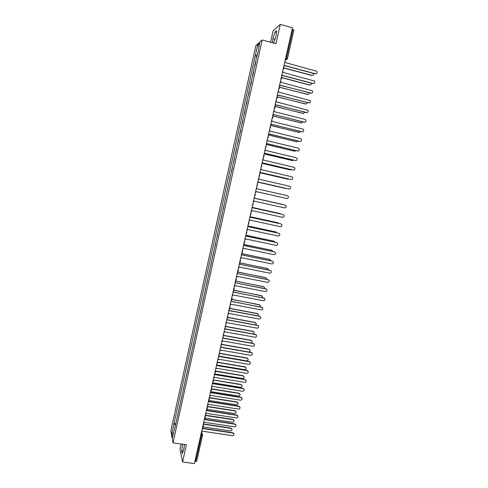 <?xml version="1.0" encoding="UTF-8"?>
<svg xmlns="http://www.w3.org/2000/svg" width="488" height="488" viewBox="0 0 488 488"><rect width="100%" height="100%" fill="white"/><g stroke="black" fill="none" stroke-linecap="round" stroke-linejoin="round"><path stroke-width="0.73" d="M181.146 444.019L180.011 449.119L182.555 461.977L194.401 463.6L292.501 27.828L280.289 24.4L273.152 30.689L270.572 42.267M262.19 39.967L255.864 45.555L170.855 430.745L173.002 442.86L262.19 39.967L275.97 43.743L280.289 24.4M182.555 461.977L186.398 444.769L173.002 442.86M196.713 461.117L195.664 461.489L201.495 435.607L201.306 432.917M194.901 461.38L195.664 461.489M292.178 29.256L293.861 30.061M254.907 66.13L255.871 61.756M253.711 71.522L252.802 75.64M251.558 81.258L250.649 85.369M249.411 90.969L248.502 95.069M247.27 100.656L246.367 104.743M245.135 110.312L244.232 114.393M243 119.95L242.103 124.019M240.877 129.558L239.98 133.614M238.754 139.141L237.863 143.191M236.643 148.7L235.747 152.738M234.533 158.234L233.642 162.26M232.428 167.744L231.544 171.758M230.33 177.229L229.244 181.194M228.042 186.642L227.359 190.68M225.956 196.054L225.273 200.104M224.084 205.491L223.193 209.504M222.009 214.86L221.119 218.88M219.942 224.199L219.051 228.231M217.88 233.52L216.989 237.552M215.824 242.81L214.934 246.855M213.774 252.082L212.878 256.133M211.731 261.33L210.834 265.387M209.694 270.553L208.791 274.616M207.656 279.752L206.753 283.827M205.625 288.926L204.722 293.007M203.606 298.076L202.697 302.163M201.587 307.202L200.678 311.301M199.574 316.309L198.665 320.415M197.561 325.386L196.652 329.504M197.506 325.661L197.365 325.356M195.56 334.445L194.645 338.568M195.493 334.731L195.359 334.414M193.559 343.479L192.65 347.608M193.492 343.784L193.364 343.448M191.571 352.495L190.655 356.63M191.497 352.812L191.369 352.458M189.582 361.48L188.661 365.622M189.503 361.821L189.381 361.449M187.599 370.447L186.678 374.595M187.52 370.801L187.398 370.416M185.617 379.389L184.702 383.55M185.538 379.762L185.422 379.359M183.647 388.314L182.726 392.474M183.561 388.698L183.445 388.277M181.676 397.208L180.755 401.38M181.591 397.616L181.481 397.177M179.712 406.083L178.791 410.262M179.621 406.504L179.517 406.053M177.754 414.934L176.833 419.119M177.662 415.373L177.559 414.91M257.2 55.754L255.285 55.589L257.621 45.018L259.738 43.164L257.585 54.022M174.899 427.854L257.365 53.9M174.655 427.921L172.52 437.571L171.794 433.515L173.899 424.005L175.564 424.847M255.285 55.589L173.899 424.005M273.652 43.109L276.025 36.142L276.604 30.646L275.025 32.007L272.896 38.735L272.463 42.785M182.579 444.226L181.707 450.699L182.28 453.529L183.799 449.466L184.464 444.495M257.06 56.376L254.998 55.821M175.802 423.767L173.795 423.468M257.621 45.018L258.982 46.604M173.539 432.954L171.794 433.515M275.012 39.321L272.896 38.735M276.421 32.397L275.025 32.007M183.256 450.912L181.707 450.699M283.772 66.6L284.766 65.538L315.425 73.749C317.048 73.603 317.468 72.761 316.7 71.23L285.425 62.629L284.992 61.183M316.2 73.725L315.193 73.859L284.73 65.697M283.918 67.875L311.942 75.359C313.211 75.396 313.741 74.743 313.54 73.413M312.704 75.329L311.722 75.463L283.961 68.052M281.552 76.451L282.546 75.396L313.186 83.497C314.772 83.369 315.211 82.545 314.504 81.026L283.205 72.492L282.772 71.053M313.912 83.485L312.954 83.594L282.515 75.542M279.343 86.278L280.338 85.223L310.954 93.22C312.509 93.11 312.96 92.299 312.308 90.792L280.99 82.326L280.557 80.892M311.631 93.22L280.307 85.357M281.576 77.494L309.746 84.93C310.911 84.997 311.46 84.412 311.399 83.18M310.466 84.912L309.532 85.022L281.661 77.671M279.16 87.071L307.562 94.471C308.63 94.562 309.185 94.044 309.246 92.915M308.227 94.471L279.276 87.242M277.135 96.081L278.13 95.026L308.727 102.913C310.252 102.816 310.716 102.029 310.112 100.54L278.776 92.134L278.343 90.707M309.349 102.925L278.099 95.148M274.933 105.853L275.927 104.798L306.507 112.588C308.001 112.502 308.477 111.728 307.922 110.251L276.574 101.919L276.141 100.498M307.068 112.606L275.903 104.908M304.793 122.256L273.731 114.552L304.286 122.232C305.762 122.159 306.244 121.396 305.738 119.944L304.939 119.389L274.378 111.679L273.945 110.264M272.743 115.607L273.707 114.643M277.001 96.691L305.378 103.993C306.354 104.097 306.915 103.639 307.068 102.614M305.994 103.999L276.971 96.807M274.842 106.28L303.2 113.484L304.878 112.289M303.756 113.503L274.817 106.384M272.688 115.845L301.029 122.958L302.67 121.927M301.529 122.982L272.664 115.937M270.541 125.386L298.863 132.4L300.455 131.534M299.296 132.431L270.523 125.465M268.607 134.95L296.704 141.819L298.223 141.111M297.07 141.856L268.485 134.993M266.668 144.491L294.551 151.219L295.972 150.664M294.844 151.256L266.594 144.533M264.661 153.982L292.404 160.589L293.703 160.18M292.623 160.625L264.624 154.025M262.623 163.443L290.262 169.94L291.409 169.665M290.409 169.964L262.605 163.474M260.561 172.874L288.121 179.261L289.079 179.12M288.195 179.273L260.549 172.892M258.475 182.268L286.688 188.533M285.974 188.557L258.469 182.28M283.863 197.835L256.371 191.638L284.059 197.866M282.851 204.576L254.882 198.226L282.284 204.344M280.978 214.037L252.772 207.546M252.772 207.522L280.283 213.61M279.008 223.449L278.142 222.815L250.631 216.837M250.631 216.8L278.245 222.839M276.989 232.825L276.037 232.001L248.471 226.096M248.459 226.048L276.214 232.05M274.945 242.17L273.933 241.163L246.281 235.326M246.251 235.265L274.183 241.243M272.877 251.479L271.84 250.307L244.043 244.525M243.982 244.445L272.151 250.411M270.791 260.763L269.748 259.427L241.713 253.675M241.676 253.589L270.12 259.561M268.693 270.017L267.662 268.522L239.596 262.849M239.614 262.764L268.089 268.687M270.553 125.324L271.541 124.275L302.078 131.851C303.524 131.791 304.018 131.04 303.548 129.607L302.731 129.015L272.188 121.408L271.749 119.999M302.517 131.882L271.523 124.361M268.369 135.023L269.358 133.968L299.876 141.441C301.297 141.392 301.798 140.654 301.37 139.239L300.523 138.616L269.998 131.113L269.565 129.71M300.242 141.477L269.339 134.041M266.192 144.698L267.18 143.643L297.68 151.012C299.077 150.969 299.583 150.243 299.193 148.846L298.327 148.193L267.82 140.794L267.387 139.397M297.973 151.048L267.162 143.704M264.02 154.342L265.002 153.287L295.49 160.558C296.863 160.515 297.375 159.808 297.015 158.429L296.131 157.746L265.643 150.444L265.21 149.053M295.71 160.589L264.996 153.336M261.855 163.962L262.837 162.907L293.3 170.074C294.661 170.044 295.173 169.342 294.844 167.982L293.947 167.268L263.477 160.076L263.044 158.685M293.447 170.099L262.831 162.943M259.695 173.557L260.677 172.502L291.123 179.566C292.458 179.541 292.977 178.852 292.678 177.51L291.763 176.772L261.312 169.678L260.879 168.299M291.19 179.578L260.671 172.526M257.542 183.122L258.524 182.073L288.945 189.033C290.269 189.015 290.787 188.338 290.519 187.008L289.585 186.245L259.159 179.255L258.719 177.876M288.926 189.033L258.518 182.085M255.395 192.669L256.371 191.619L286.779 198.482C288.079 198.464 288.609 197.799 288.359 196.481L287.42 195.694L257.005 188.807L256.572 187.435M286.779 198.482L256.371 191.619M253.248 202.184L254.23 201.135L284.614 207.9C285.901 207.882 286.432 207.229 286.206 205.93L285.254 205.125L254.858 198.335L285.157 205.1M254.858 198.335L254.425 196.969M251.113 211.682L252.089 210.633L282.454 217.294C283.729 217.282 284.26 216.635 284.059 215.354L283.095 214.525L252.717 207.833L283.125 214.531M252.717 207.833L252.284 206.479M248.978 221.149L249.96 220.1L280.307 226.664C281.564 226.652 282.094 226.017 281.911 224.748L280.942 223.9L250.588 217.312L250.149 215.958M250.594 217.282L281.045 223.931M246.855 230.592L247.831 229.543L278.16 236.009C279.398 236.003 279.941 235.375 279.77 234.124L278.794 233.258L248.459 226.761L248.02 225.413M248.465 226.719L278.971 233.307M244.732 240.011L245.708 238.968L276.019 245.33C277.245 245.324 277.788 244.701 277.635 243.469L276.647 242.585L246.336 236.192L245.897 234.85M246.349 236.137L276.897 242.664M242.621 249.405L243.591 248.361L273.884 254.626C275.098 254.62 275.641 254.01 275.506 252.784L274.512 251.887L244.214 245.592L243.78 244.256M244.232 245.525L274.823 251.997M240.511 258.774L241.481 257.731L271.755 263.898C272.957 263.898 273.5 263.288 273.384 262.08L272.383 261.165L242.103 254.968L272.755 261.306M242.121 254.882L241.664 253.638M238.406 268.119L239.376 267.076L269.632 273.152C270.822 273.146 271.365 272.548 271.261 271.352L270.254 270.425L239.998 264.325L270.688 270.596M240.017 264.234L239.565 263.001M236.308 277.44L237.278 276.397L267.509 282.375C268.693 282.375 269.236 281.777 269.144 280.594L268.138 279.654L237.894 273.652L268.62 279.856M237.918 273.561L237.461 272.328M234.216 286.737L235.185 285.694L265.399 291.574C266.57 291.574 267.113 290.988 267.034 289.817L266.021 288.865L235.802 282.955L266.552 289.097M235.82 282.869L235.362 281.643M232.129 296.009L233.093 294.972L263.288 300.754C264.453 300.754 264.996 300.169 264.929 299.01L263.91 298.052L233.709 292.239L233.27 290.927M233.74 292.117L264.484 298.314M230.043 305.256L231.013 304.219L261.19 309.911C262.343 309.904 262.886 309.331 262.831 308.184L261.806 307.208L231.623 301.493L231.184 300.187M231.654 301.358L262.422 307.507M266.576 279.246L266.576 278.514L265.582 277.593L237.528 272.005M237.552 271.914L266.058 277.788M264.453 288.445L264.508 287.572L263.508 286.639L235.472 281.143M235.497 281.039L264.032 286.871M262.306 297.613L262.44 296.613L261.44 295.667L233.423 290.256M233.581 290.086L262.007 295.929M260.153 306.757L260.385 305.622L259.378 304.671L231.507 299.37M231.678 299.272L259.982 304.963M227.969 314.479L228.933 313.442L259.091 319.036C260.232 319.036 260.781 318.469 260.732 317.328L259.707 316.346L229.549 310.728L229.11 309.423M229.58 310.582L259.549 316.169L260.36 316.675M257.969 315.876L258.329 314.614L257.316 313.65L229.671 308.477M229.793 308.355L257.164 313.479L257.957 313.973M225.895 323.678L226.865 322.641L256.999 328.143C258.134 328.143 258.683 327.576 258.646 326.454L257.615 325.459L227.475 319.933L227.036 318.64M227.506 319.78L257.463 325.276L258.298 325.819M255.767 324.965L256.279 323.581L255.267 322.611L227.762 317.542M227.847 317.401L255.114 322.428L255.938 322.958M223.833 332.859L224.797 331.822L254.913 337.226C256.041 337.226 256.59 336.665 256.56 335.549L255.529 334.555L225.407 329.119L224.962 327.826M224.98 327.747L225.218 328.07M225.438 328.949L255.376 334.353L256.237 334.933M253.522 334.018L254.23 332.523L253.217 331.541L225.798 326.576M225.859 326.417L253.071 331.352L253.919 331.919M221.772 342.009L222.735 340.972L252.833 346.291C253.949 346.285 254.498 345.73 254.48 344.626L253.443 343.619L223.339 338.275L222.9 336.995M222.924 336.903L223.175 337.263M223.376 338.099L253.296 343.412L254.181 344.028M251.204 343.04L252.192 341.441L251.174 340.453L223.797 335.573M223.827 335.402L251.027 340.252L251.899 340.862M219.716 351.14L220.68 350.103L250.759 355.325C251.869 355.325 252.418 354.77 252.406 353.672L251.369 352.665L221.284 347.413L220.844 346.132M220.869 346.029L221.137 346.431M221.759 344.357L248.996 349.134L250.155 350.341C250.167 351.421 249.63 351.958 248.538 351.964L221.32 347.212L251.222 352.446L252.131 353.099M249.136 349.347L221.766 344.546M248.996 349.134L249.886 349.774M217.666 360.242L218.624 359.211L248.685 364.341C249.789 364.335 250.338 363.792 250.332 362.7L249.295 361.687L219.228 356.527L218.789 355.252M218.813 355.136L219.1 355.569M219.271 356.325L249.154 361.455L250.082 362.145M219.277 356.149L246.507 360.827C247.587 360.821 248.13 360.284 248.124 359.217L247.105 358.216L219.698 353.489M219.661 353.281L246.965 357.991L247.874 358.668M215.623 369.325L216.581 368.294L246.623 373.332C247.721 373.326 248.27 372.783 248.27 371.704L247.233 370.685L217.184 365.616L216.745 364.347M216.77 364.225L217.069 364.689M217.227 365.408L247.087 370.441L248.032 371.161M217.215 365.061L244.476 369.666C245.555 369.66 246.098 369.129 246.098 368.068L245.074 367.061L217.605 362.401M217.52 362.175L244.939 366.83L245.867 367.531M213.585 378.383L214.543 377.352L244.561 382.299C245.653 382.293 246.202 381.756 246.208 380.683L245.171 379.658L215.141 374.686L214.702 373.418M214.732 373.283L215.037 373.777M215.184 374.461L245.031 379.408L245.989 380.158M215.116 373.948L242.457 378.481C243.53 378.475 244.067 377.95 244.079 376.895L243.054 375.882L215.47 371.283M215.257 370.941L242.92 375.644L243.86 376.376M211.548 387.423L212.506 386.386L242.506 391.248C243.591 391.236 244.14 390.705 244.159 389.644L243.115 388.613L213.103 383.727L212.664 382.47M212.695 382.317L213.012 382.842M213.146 383.495L242.975 388.35L243.951 389.125M213 382.805L240.444 387.277C241.505 387.271 242.048 386.746 242.06 385.703L241.035 384.684L213.219 379.993M213.244 379.902L240.901 384.434L241.859 385.197M209.523 396.433L210.474 395.402L240.462 400.166C241.536 400.16 242.085 399.629 242.109 398.574L241.066 397.537L211.072 392.748L210.633 391.492M210.67 391.333L210.987 391.882M211.115 392.505L240.926 397.269L241.914 398.074M210.901 391.638L238.431 396.049C239.486 396.043 240.029 395.518 240.047 394.487L239.022 393.462L211.194 388.985M211.249 388.753L238.894 393.206L239.858 393.993M207.498 405.424L208.449 404.393L238.412 409.066C239.486 409.06 240.035 408.529 240.059 407.486L239.016 406.449L209.047 401.746L208.608 400.495M208.644 400.325L208.974 400.898M209.09 401.49L238.888 406.168L239.882 406.998M208.76 400.447L236.424 404.802C237.479 404.79 238.016 404.271 238.04 403.247L237.016 402.222L209.206 397.824M209.261 397.58L236.887 401.953L237.863 402.765M205.478 414.385L206.43 413.36L236.375 417.948C237.442 417.935 237.991 417.411 238.022 416.374L236.979 415.331L207.028 410.719L206.583 409.475M206.625 409.292L206.961 409.889M207.071 410.451L236.845 415.044L237.851 415.898M206.637 409.237L234.423 413.531C235.472 413.519 236.009 413.007 236.039 411.982L235.015 410.957L207.223 406.644M207.278 406.388L234.887 410.676L235.875 411.518M203.465 423.328L204.417 422.303L234.344 426.799C235.405 426.786 235.948 426.268 235.991 425.237L234.941 424.194L205.009 419.668L204.57 418.43M204.612 418.24L204.948 418.856M205.058 419.393L234.813 423.895L235.826 424.774M204.862 418.057L232.428 422.236C233.471 422.23 234.008 421.717 234.045 420.705L233.014 419.674L205.241 415.434M205.302 415.172L232.892 419.381L233.886 420.247M201.459 432.252L202.41 431.221L232.312 435.631C233.368 435.619 233.917 435.101 233.959 434.082L232.91 433.033L203.002 428.598L202.557 427.36M203.057 425.146L203.392 425.859L202.605 427.14L202.941 427.799M203.045 428.311L232.788 432.722L233.807 433.625M203.063 426.847L230.434 430.922C231.471 430.91 232.014 430.404 232.056 429.397L231.025 428.366L203.264 424.212M203.325 423.938L230.903 428.067L231.904 428.952M201.086 433.899L201.611 433.978L202.532 435.394L200.727 435.497M285.181 60.341L285.895 59.878L286.444 58.45L292.971 29.475M285.309 59.768L285.852 59.914L287.383 58.92L285.657 58.237M283.125 69.467L283.906 68.552M280.905 79.343L281.68 78.428M278.685 89.194L279.465 88.285M276.476 99.021L277.251 98.112M274.268 108.824L275.043 107.909M272.066 118.596L272.841 117.687M269.87 128.344L270.645 127.435M270.34 126.258L269.888 128.283M267.686 138.061L268.455 137.159M268.15 135.987L267.699 138.006M265.502 147.76L266.271 146.851M265.966 145.686L265.515 147.699M263.325 157.429L264.093 156.52M263.788 155.361L264.032 155.745L263.337 157.374M261.153 167.073L261.678 166.683M261.617 165.011L261.873 165.42L261.165 167.018M258.988 176.693L259.5 176.321M259.451 174.631L259.714 175.064L259 176.638M256.828 186.282L257.322 185.934M257.292 184.232L257.56 184.69L256.841 186.233M254.675 195.853L255.151 195.517M255.139 193.803L255.413 194.279L254.687 195.804M252.528 205.393L252.979 205.082M252.985 203.35L253.272 203.85L252.54 205.344M250.387 214.909L250.814 214.622M250.844 212.872L251.137 213.39L250.393 214.866M248.246 224.401L248.654 224.138M248.703 222.369L249.002 222.9L248.258 224.364M246.117 233.868L246.495 233.63M246.574 231.843L246.873 232.392L246.123 233.831M243.994 243.311L244.342 243.097M244.445 241.292L244.756 242.414M241.871 252.723L242.182 252.54M242.322 250.71L242.634 251.826M240.212 260.11L240.517 261.22M238.101 269.48L238.418 270.084L237.882 271.358M238.418 270.084L238.406 270.59M235.997 278.831L236.314 279.441L235.728 280.734M236.314 279.441L236.302 279.935M233.898 288.158L234.203 289.256M231.8 297.454L232.123 298.089L231.428 299.406M232.123 298.089L232.111 298.552M229.269 308.709L230.025 307.818M229.714 306.732L230.037 307.373M227.634 315.98L227.939 317.066M225.554 325.209L225.865 326.289M223.48 334.408L223.791 335.488M221.418 343.589L221.729 344.662M219.356 352.745L219.667 353.818M217.3 361.876L217.611 362.944M215.251 370.984L215.562 372.045M213.201 380.073L213.518 381.128M211.164 389.131L211.475 390.186M209.126 398.171L209.444 399.221M207.101 407.187L207.412 408.23M205.076 416.179L205.387 417.216M203.392 425.859L203.368 426.183M232.91 433.033L232.788 432.722M283.144 69.406C284.022 68.912 284.193 68.241 283.644 67.393M280.917 79.282L281.454 77.324M278.697 89.133L279.264 87.23M276.489 98.96L277.08 97.1M274.28 108.763L274.897 106.945M272.078 118.535L272.719 116.76M244 243.274L244.75 241.853M241.877 252.699L242.634 251.289M239.761 262.093L240.523 260.702M233.447 290.134L234.216 288.78M227.182 317.962L227.957 316.633M225.108 327.192L225.883 325.868M223.034 336.391L223.815 335.073M220.972 345.571L221.747 344.26M218.911 354.727L219.685 353.422M216.855 363.865L217.63 362.56M214.799 372.972L215.586 371.673M212.756 382.055L213.537 380.762M210.718 391.12L211.499 389.833M208.681 400.16L209.468 398.873M206.65 409.176L207.437 407.889M207.26 407.376L207.138 407.016M204.624 418.173L205.411 416.886M205.253 416.392L205.119 415.977M203.252 425.39L203.106 424.914M285.321 59.719L285.895 59.878L287.383 58.92L293.898 30.006M201.733 432.142L202.429 434.527M196.713 461.227L202.557 434.979"/></g></svg>
